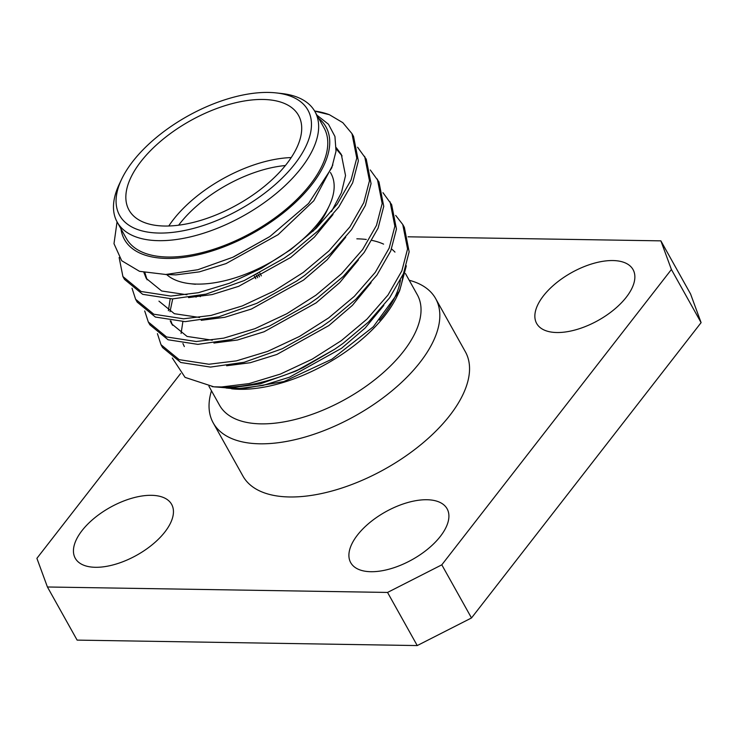<?xml version="1.0" encoding="UTF-8"?>
<svg xmlns="http://www.w3.org/2000/svg" width="738" height="738" viewBox="0 0 738 738"><rect width="100%" height="100%" fill="white"/><g stroke="black" fill="none" stroke-linecap="round" stroke-linejoin="round"><path stroke-width="1.11" d="M168.79 225.994A97.084 48.099 150.8 0 1 173.347 219.647A97.084 48.099 150.8 0 1 291.224 157.572M330.44 172.489L330.975 173.458A97.084 48.099 150.8 0 1 329.222 205.865A97.084 48.099 150.8 0 1 319.111 221.99A97.084 48.099 150.8 0 1 190.007 283.669A97.084 48.099 150.8 0 1 166.696 274.619M312.93 231.335A91.687 45.424 -29.2 0 0 317.349 226.012A91.687 45.424 -29.2 0 0 326.897 210.791L329.222 205.865M285.385 165.533A91.687 45.424 -29.2 0 0 179.685 223.808A91.687 45.424 -29.2 0 0 178.624 225.191M286.658 163.919A97.084 48.099 -29.2 0 0 298.521 115.386A97.084 48.099 -29.2 0 0 227.95 104.787A97.084 48.099 -29.2 0 0 140.893 161.576A97.084 48.099 -29.2 0 0 129.03 210.109A97.084 48.099 -29.2 0 0 199.611 220.708A97.084 48.099 -29.2 0 0 286.658 163.919M268.447 92.434A107.868 53.45 -29.2 0 0 121.558 179.362A107.868 53.45 -29.2 0 0 159.113 233.06A107.868 53.45 -29.2 0 0 291.925 167.554A107.868 53.45 -29.2 0 0 276.243 92.914A107.868 53.45 -29.2 0 0 268.447 92.434M276.243 92.914L281.658 93.514A113.265 56.116 150.8 0 1 314.932 111.576A113.265 56.116 150.8 0 1 275.966 193.67A113.265 56.116 150.8 0 1 158.661 240.671A113.265 56.116 150.8 0 1 117.194 222.092A113.265 56.116 150.8 0 1 119.233 184.279L121.558 179.362M208.928 386.232L219.573 405.291A113.265 56.116 -29.2 0 0 261.049 423.861A113.265 56.116 -29.2 0 0 403.474 351.399A113.265 56.116 -29.2 0 0 417.321 294.776L405.448 273.53M409.212 280.265A127.406 63.127 150.8 0 1 435.651 298.604A127.406 63.127 150.8 0 1 420.088 362.284A127.406 63.127 150.8 0 1 305.846 436.822A127.406 63.127 150.8 0 1 213.227 422.911A127.406 63.127 150.8 0 1 211.465 390.78M117.194 222.092L126.336 238.448A113.265 56.116 -29.2 0 0 167.803 257.027A113.265 56.116 -29.2 0 0 285.108 210.026A113.265 56.116 -29.2 0 0 324.074 127.942L314.932 111.576M213.227 422.911L242.94 476.075A127.406 63.127 -29.2 0 0 335.559 489.986A127.406 63.127 -29.2 0 0 449.802 415.457A127.406 63.127 -29.2 0 0 465.364 351.768L435.651 298.604M626.304 297.202A55.212 27.352 -29.2 0 0 633.056 269.601A55.212 27.352 -29.2 0 0 592.918 263.577A55.212 27.352 -29.2 0 0 543.417 295.873A55.212 27.352 -29.2 0 0 536.664 323.475A55.212 27.352 -29.2 0 0 576.802 329.499A55.212 27.352 -29.2 0 0 626.304 297.202M164.888 531.969A55.212 27.352 -29.2 0 0 171.64 504.368A55.212 27.352 -29.2 0 0 131.502 498.344A55.212 27.352 -29.2 0 0 82.001 530.64A55.212 27.352 -29.2 0 0 75.248 558.242A55.212 27.352 -29.2 0 0 115.386 564.266A55.212 27.352 -29.2 0 0 164.888 531.969M440.346 536.388A55.212 27.352 -29.2 0 0 447.099 508.786A55.212 27.352 -29.2 0 0 406.961 502.762A55.212 27.352 -29.2 0 0 357.46 535.059A55.212 27.352 -29.2 0 0 350.707 562.651A55.212 27.352 -29.2 0 0 390.845 568.684A55.212 27.352 -29.2 0 0 440.346 536.388M117.056 221.852L113.993 243.688L121.705 260.726L139.519 271.326L165.764 274.481L197.858 269.711L232.784 257.276L269.85 236.557L308.567 203.457L331.768 167.83L336.021 151.235L334.941 136.475L328.465 124.242L316.953 115.193M120.967 228.845A115.423 57.186 -29.2 0 0 166.714 258.429A115.423 57.186 -29.2 0 0 294.167 203.633A115.423 57.186 -29.2 0 0 318.705 118.329M212.083 386.638L229.232 388.087L260.182 383.871L295.08 371.408L303.373 367.469A134.842 66.807 -29.2 0 1 221.778 387.238A134.842 66.807 -29.2 0 1 213.78 386.813L185.072 377.386L172.314 358.022M406.334 265.809L399.673 290.634L397.016 296.289A115.423 57.186 150.8 0 1 239.85 389.304A115.423 57.186 150.8 0 1 231.631 388.806M399.673 290.634L373.262 326.823L331.869 359.231L283.872 381.564L239.25 389.23L226.151 388.013M356.841 238.826A115.423 57.186 150.8 0 1 366.297 239.472M371.998 240.413A115.423 57.186 150.8 0 1 383.594 244.13M391.564 248.974A115.423 57.186 150.8 0 1 394.959 252.101M402.837 275.117A115.423 57.186 150.8 0 1 398.299 293.42M395.679 215.413L402.764 224.509L407.56 248.955L401.878 270.818L388.013 295.006L367.017 319.084L341.343 340.633L312.156 359.194L280.339 374.101L249.13 383.585L221.631 386.961L213.78 386.813M382.985 192.692L391.647 204.629L396.454 229.075L390.762 250.938L376.906 275.126L355.901 299.204L330.237 320.753L321.962 326.537L282.276 348.742L244.149 362.275L210.514 367.081L180.782 362.496L162.591 347.552L161.004 344.711L157.415 333.659M390.061 201.788L394.867 226.234L389.175 248.097L375.319 272.294L354.314 296.362L328.65 317.912L299.453 336.473L267.645 351.38L236.428 360.864L208.928 364.24L179.196 359.655L161.004 344.711M370.282 169.971L378.954 181.908L383.751 206.354L378.068 228.217L364.203 252.414L343.207 276.482L317.534 298.032L309.268 303.816L269.573 326.021L231.455 339.554L197.821 344.36L168.089 339.775L149.897 324.831L148.31 321.989L144.713 310.938M377.367 179.066L382.164 203.513L376.481 225.376L362.616 249.573L341.62 273.65L315.947 295.191L286.759 313.761L254.942 328.668L223.734 338.142L196.234 341.519L166.502 336.934L148.31 321.989M357.589 147.249L366.251 159.187L371.057 183.633L365.365 205.496L351.509 229.693L330.504 253.761L304.84 275.311L296.575 281.104L256.879 303.3L218.752 316.833L185.118 321.639L155.386 317.054L137.194 302.11L135.607 299.277L132.019 288.226M364.664 156.345L369.47 180.792L363.779 202.664L349.923 226.852L328.917 250.929L303.253 272.47L274.056 291.04L242.249 305.947L211.031 315.43L183.531 318.807L153.799 314.213L135.607 299.268M314.609 111.014A134.842 66.807 150.8 0 1 329.388 114.704L342.81 122.665L351.971 133.633L353.557 136.465L358.354 160.912L352.672 182.784L338.807 206.972L317.81 231.049L292.137 252.59L283.872 258.383L244.186 280.578L206.059 294.111L172.424 298.918L142.692 294.333L124.501 279.388L122.914 276.556L119.132 257.534M351.971 133.633L356.768 158.07L351.085 179.943L337.22 204.131L316.224 228.208L290.551 249.758L261.363 268.318L229.546 283.226L198.338 292.709L170.838 296.086L141.106 291.492L122.914 276.556M402.764 224.509L404.35 227.35L409.147 251.796L403.465 273.66L389.599 297.848L368.603 321.925L342.93 343.474L334.665 349.259L303.373 367.469M379.526 320.154A113.265 56.116 -29.2 0 0 400.43 280.219M314.665 111.115L329.388 114.704M180.57 373.548L36.9 558.334L47.426 586.987L387.542 592.439L441.804 564.828L671.405 269.499L660.879 240.856L408.068 236.806M660.879 240.856L690.574 293.992L701.1 322.635L671.405 269.499M441.804 564.828L471.499 617.964L701.1 322.635M47.426 586.987L77.121 640.114L417.238 645.565L387.542 592.439M471.499 617.964L417.238 645.565M332.856 164.915L313.816 200.745L278.069 234.684L226.022 263.604L199.398 271.861L175.939 274.877L165.349 274.49M336.205 148.882L342.091 155.921M333.013 214.509L314.36 237.147L290.763 257.405L238.715 286.316L212.092 294.582L188.513 297.599M147.093 279.813L144.934 272.746M345.716 237.23L327.063 259.859L303.466 280.126L251.418 309.038L224.795 317.294L201.216 320.32M358.41 259.951L339.757 282.58L316.159 302.848L264.112 331.759L237.488 340.015L213.909 343.041M172.489 325.255L170.902 320.91M170.008 311.694L172.692 298.918M371.103 282.672L352.46 305.301L328.862 325.569L276.815 354.48L250.191 362.736L226.612 365.762M200.229 296.685L201.446 295.209M383.806 305.394L365.153 328.023L341.556 348.29L289.508 377.201L262.885 385.457L239.426 388.474L228.752 388.087M269.85 236.557L233.632 256.889M336.251 147.646L341.334 154.482L345.532 175.57L341.417 192.719L331.427 211.677M283.872 258.383L244.186 280.578M186.926 294.757L161.659 290.984L146.253 278.42L143.892 272.506M296.575 281.104L256.879 303.3M199.629 317.478L174.362 313.705L158.947 301.141M309.268 303.816L269.573 326.021M212.323 340.2L187.055 336.427L171.65 323.862L170.21 320.809M168.384 310.744L170.174 298.936M321.962 326.537L282.276 348.742M184.343 346.574L182.913 343.53M181.078 333.465L182.876 321.657M196.031 297.156L196.769 296.196M334.665 349.259L296.316 370.845M255.818 278.715L254.232 275.874M257.7 277.774L256.114 274.933M261.353 275.874L259.767 273.032M257.903 274.01L259.49 276.851M297.497 370.319L295.08 371.408M195.422 284.268L190.007 283.669"/></g></svg>
